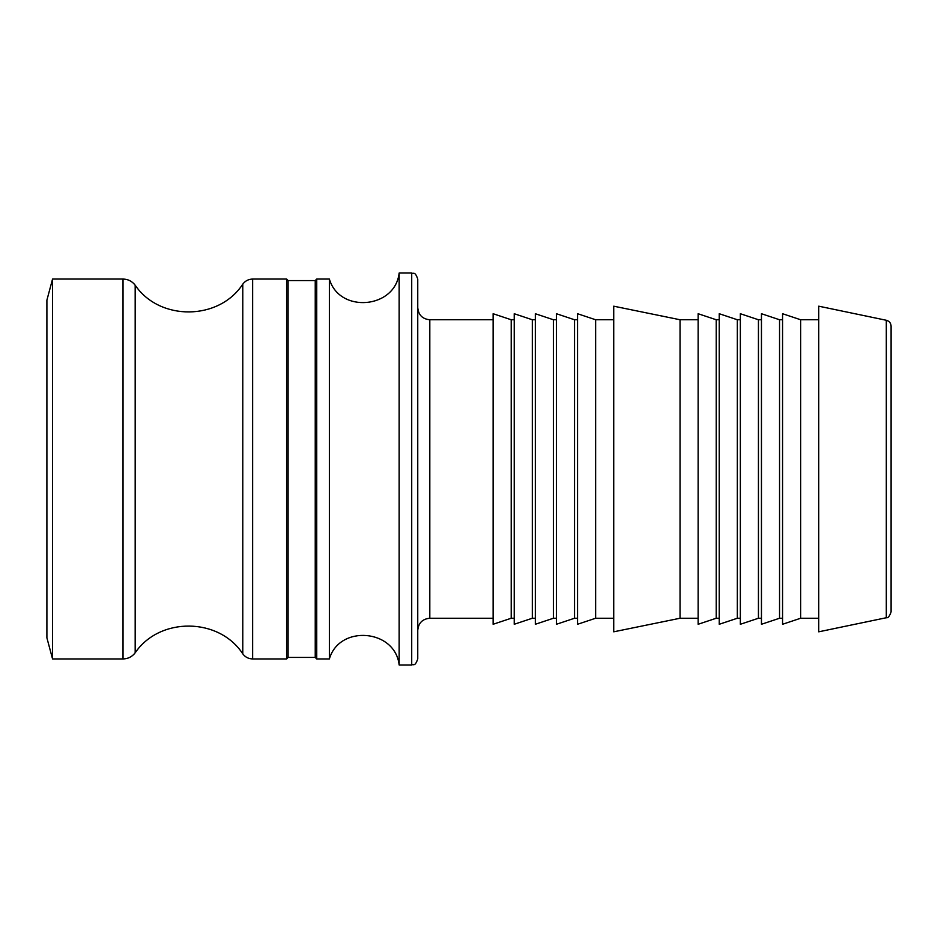<?xml version="1.0" encoding="UTF-8"?>
<svg xmlns="http://www.w3.org/2000/svg" width="938" height="938" viewBox="0 0 938 938"><rect width="100%" height="100%" fill="white"/><g stroke="black" fill="none" stroke-linecap="round" stroke-linejoin="round"><path stroke-width="1.41" d="M891.1 611.834L891.1 326.166C890.889 323.071 889.294 321.101 886.304 320.268L886.304 617.732C888.005 618.236 889.599 616.266 891.1 611.834M886.304 617.732L818.745 631.813L818.745 306.187L886.304 320.268M123.03 279.055L123.03 658.945L52.551 658.945L46.9 637.84L46.9 300.16L52.551 279.055L123.03 279.055C128.049 279.172 132.106 281.224 135.178 285.199C159.636 321.277 219.023 320.702 242.778 284.155C245.24 280.861 248.523 279.161 252.639 279.055L286.594 279.055L286.594 658.945L252.639 658.945L252.639 279.055M288.095 280.568L315.238 280.568L315.238 657.432L288.095 657.432L288.095 280.568L286.594 279.055M315.238 280.568L316.739 279.055L316.739 658.945L315.238 657.432M316.739 279.055L329.367 279.055C339.38 313.655 395.203 308.837 399.154 273.028L411.712 273.028C413.494 274.177 414.877 270.812 417.75 279.055L417.75 658.945C414.877 667.188 413.494 663.823 411.712 664.972L411.712 273.028M411.712 664.972L399.154 664.972C395.215 629.175 339.392 624.345 329.367 658.945L329.367 279.055M818.745 618.248L800.653 618.248L800.653 319.752L818.745 319.752M800.653 618.248L782.562 624.274L782.562 313.726L800.653 319.752M782.562 618.248L779.548 618.248L779.548 319.752L782.562 319.752M779.548 618.248L761.457 624.274L761.457 313.726L779.548 319.752M761.457 618.248L758.443 618.248L758.443 319.752L761.457 319.752M758.443 618.248L740.352 624.274L740.352 313.726L758.443 319.752M740.352 618.248L737.338 618.248L737.338 319.752L740.352 319.752M737.338 618.248L719.247 624.274L719.247 313.726L737.338 319.752M719.247 618.248L716.233 618.248L716.233 319.752L719.247 319.752M716.233 618.248L698.142 624.274L698.142 313.726L716.233 319.752M698.142 618.248L680.05 618.248L680.05 319.752L698.142 319.752M680.05 618.248L613.722 631.813L613.722 306.187L680.05 319.752M613.722 618.248L595.63 618.248L595.63 319.752L613.722 319.752M595.63 618.248L577.538 624.274L577.538 313.726L595.63 319.752M577.538 618.248L574.525 618.248L574.525 319.752L577.538 319.752M574.525 618.248L556.433 624.274L556.433 313.726L574.525 319.752M556.433 618.248L553.42 618.248L553.42 319.752L556.433 319.752M553.42 618.248L535.328 624.274L535.328 313.726L553.42 319.752M535.328 618.248L532.315 618.248L532.315 319.752L535.328 319.752M532.315 618.248L514.223 624.274L514.223 313.726L532.315 319.752M514.223 618.248L511.21 618.248L511.21 319.752L514.223 319.752M511.21 618.248L493.118 624.274L493.118 313.726L511.21 319.752M493.118 618.248L429.803 618.248L429.803 319.752L493.118 319.752M429.803 618.248C422.475 618.951 418.465 622.973 417.75 630.301L417.75 307.699C418.465 315.027 422.475 319.049 429.803 319.752M399.154 664.972L399.154 273.028M52.551 658.945L52.551 279.055M252.639 658.945C248.523 658.839 245.24 657.139 242.778 653.845L242.778 284.155M242.778 653.845C219.023 617.298 159.648 616.723 135.178 652.801L135.178 285.199M288.095 657.432L286.594 658.945M329.367 658.945L316.739 658.945M123.03 658.945C128.049 658.828 132.106 656.776 135.178 652.801"/></g></svg>
